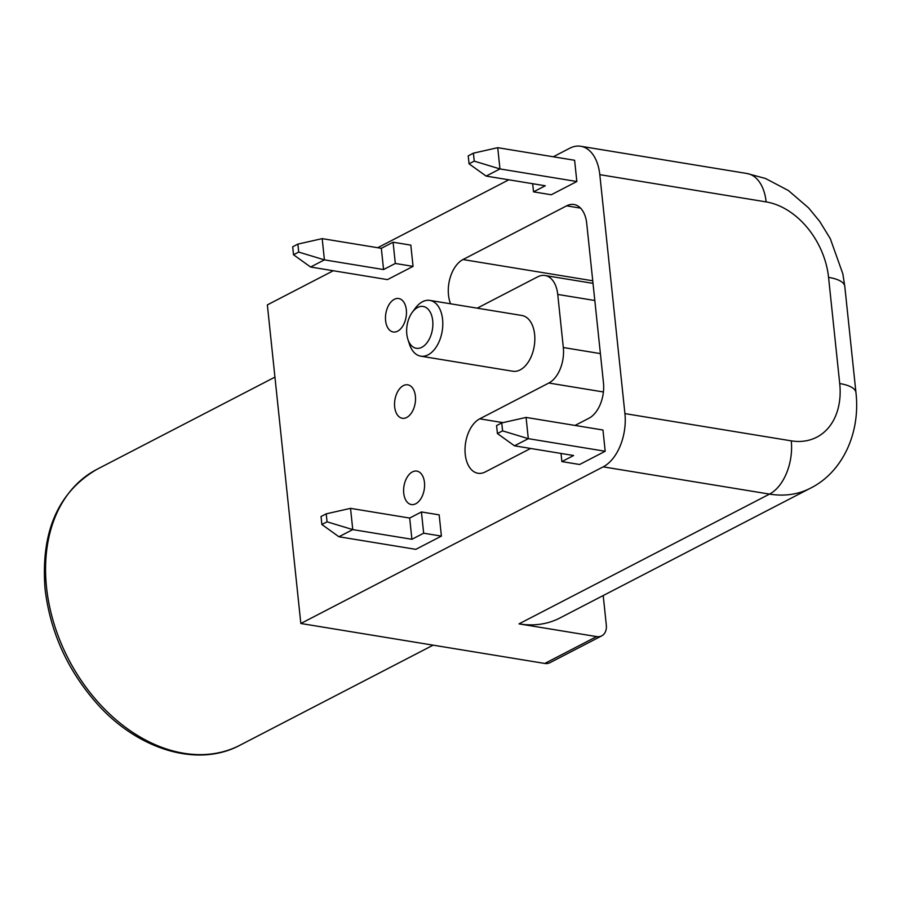 <?xml version="1.0" encoding="UTF-8"?>
<svg xmlns="http://www.w3.org/2000/svg" width="901" height="901" viewBox="0 0 901 901"><rect width="100%" height="100%" fill="white"/><g stroke="black" fill="none" stroke-linecap="round" stroke-linejoin="round"><path stroke-width="1.35" d="M407.883 339.339L409.471 344.238A28.246 17.119 -80.7 0 0 420.733 356.165A28.246 17.119 -80.7 0 0 442.2 331.05A28.246 17.119 -80.7 0 0 429.867 300.405A28.246 17.119 -80.7 0 0 422.513 301.734A28.246 17.119 -80.7 0 0 415.384 308.119L412.32 312.253A21.185 12.839 99.3 0 1 417.659 307.466A21.185 12.839 99.3 0 1 432.457 318.83A21.185 12.839 99.3 0 1 424.225 345.691A21.185 12.839 99.3 0 1 407.883 339.339A21.185 12.839 99.3 0 1 412.32 312.253M429.867 300.405L521.904 315.485A28.246 17.119 99.3 0 1 534.237 346.13A28.246 17.119 99.3 0 1 512.77 371.235L420.733 356.165M439.17 514.865L441.4 536.106L423.661 533.201L421.431 511.959L439.17 514.865M605.19 451.255L579.625 464.499L561.886 461.594L573.633 455.512L514.482 445.815L528.301 438.663L526.071 417.422L602.96 430.014L605.19 451.255L528.301 438.663L502.589 430.869L497.408 433.55L514.482 445.815M421.431 511.959L409.685 518.052L350.534 508.355L326.218 513.84L327.052 521.814L352.764 529.597L350.534 508.355M574.613 160.277L576.843 181.518L499.954 168.926L497.724 147.685L574.613 160.277M393.084 242.223L410.822 245.128L413.052 266.369L395.314 263.464L393.084 242.223L381.326 248.316L322.186 238.63L297.871 244.115L298.704 252.077L324.416 259.86L322.186 238.63M298.704 252.077L293.523 254.758L310.597 267.023L387.486 279.614L413.052 266.369M381.326 248.316L383.567 269.557L395.314 263.464M383.567 269.557L324.416 259.86L310.597 267.023M576.843 181.518L551.277 194.762L533.527 191.857L545.274 185.775L486.135 176.089L499.954 168.926L474.241 161.133L469.061 163.824L468.227 155.85L473.408 153.17L497.724 147.685M497.408 433.55L496.575 425.587L501.756 422.907L502.589 430.869M501.756 422.907L526.071 417.422M469.061 163.824L486.135 176.089M473.408 153.17L474.241 161.133M293.523 254.758L292.69 246.795L297.871 244.115M327.052 521.814L321.871 524.495L338.945 536.759L415.834 549.351L441.4 536.106M321.871 524.495L321.038 516.532L326.218 513.84M338.945 536.759L352.764 529.597L411.915 539.282L423.661 533.201M409.685 518.052L411.915 539.282M532.671 183.714L533.527 191.857M561.019 453.44L561.886 461.594M397.645 331.185A16.95 10.271 99.3 0 1 393.23 331.985A16.95 10.271 99.3 0 1 385.831 313.593A16.95 10.271 99.3 0 1 398.704 298.524A16.95 10.271 99.3 0 1 406.452 313.357A16.95 10.271 99.3 0 1 397.645 331.185M415.778 503.749A16.95 10.271 99.3 0 1 411.363 504.549A16.95 10.271 99.3 0 1 403.963 486.168A16.95 10.271 99.3 0 1 416.848 471.099A16.95 10.271 99.3 0 1 424.585 485.921A16.95 10.271 99.3 0 1 415.778 503.749M406.711 417.467A16.95 10.271 99.3 0 1 402.296 418.267A16.95 10.271 99.3 0 1 394.897 399.875A16.95 10.271 99.3 0 1 407.77 384.817A16.95 10.271 99.3 0 1 415.519 399.639A16.95 10.271 99.3 0 1 406.711 417.467M596.62 636.59L544.79 663.451A14.123 10.238 62.6 0 0 549.892 662.719L601.722 635.858A14.123 10.238 -117.4 0 1 596.62 636.59L518.999 623.875L769.522 494.097A113.008 81.923 62.6 0 0 810.348 488.241C841.939 472.631 860.669 433.843 855.95 392.554L844.789 286.36L842.829 273.803L830.305 238.686L819.673 221.376L808.569 207.883L788.409 190.539L765.512 178.488L747.075 173.51L580.74 146.266A42.381 25.678 99.3 0 1 599.807 174.659L766.143 201.903A42.381 25.678 -80.7 0 0 747.075 173.51M603.208 595.55L606.317 625.136A14.123 10.238 -117.4 0 1 601.722 635.858M810.348 488.241L559.825 618.03A113.008 81.923 -117.4 0 1 518.999 623.875M592.745 280.797L462.979 259.544L566.65 205.833L580.548 208.12M575.041 425.441L588.972 418.222A28.246 17.119 -80.7 0 0 603.456 382.722L586.72 223.437A28.246 17.119 -80.7 0 0 574.005 204.504A28.246 17.119 -80.7 0 0 566.65 205.833M530.61 448.461L485.301 471.933A28.246 17.119 -80.7 0 1 477.947 473.262A28.246 17.119 -80.7 0 1 465.04 448.54A28.246 17.119 -80.7 0 1 479.726 418.83L548.833 383.026L603.411 391.969M600.393 353.609L563.316 347.527A28.246 17.119 99.3 0 1 548.833 383.026M624.922 413.604A42.381 25.678 99.3 0 1 603.186 466.853L769.522 494.097A42.381 25.678 99.3 0 0 791.258 440.848L624.922 413.604L599.807 174.659M553.259 156.785L569.702 148.26A42.381 25.678 99.3 0 1 580.74 146.266M508.828 179.806L377.722 247.719M333.291 270.739L267.349 304.898L300.833 623.492L603.186 466.853M563.316 347.527L557.742 294.436L594.818 300.506M477.215 308.165L537.672 276.832A28.246 17.119 99.3 0 1 545.026 275.503A28.246 17.119 99.3 0 1 557.742 294.436M462.979 259.544A28.246 17.119 -80.7 0 0 450.579 303.795M544.79 663.451L300.833 623.492M593.016 283.364A28.246 17.119 -80.7 0 0 593.004 283.364L545.026 275.503M502.949 422.637L479.726 418.83M766.143 201.903A70.627 51.211 -117.4 0 1 828.56 277.362A42.381 13.875 -6 0 1 844.789 286.36M828.56 277.362L839.721 383.556A42.381 13.875 -6 0 1 855.95 392.554M839.721 383.556A70.627 51.211 -117.4 0 1 791.258 440.848M183.849 753.27A155.377 112.648 -117.4 0 1 46.525 587.272A155.377 112.648 -117.4 0 1 97.026 469.286C58.002 492.07 40.68 531.95 45.05 588.916C50.186 631.849 67.406 669.984 96.7 703.309C137.977 750.037 198.04 767.9 239.981 745.217A155.377 112.648 -117.4 0 1 183.849 753.27M274.94 377.114L97.026 469.286M433.122 645.161L239.981 745.217"/></g></svg>
